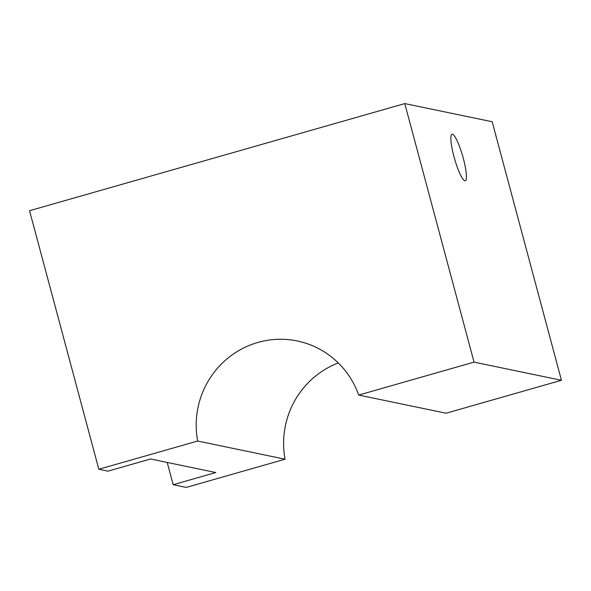 <?xml version="1.0" encoding="UTF-8"?>
<svg xmlns="http://www.w3.org/2000/svg" width="591" height="591" viewBox="0 0 591 591"><rect width="100%" height="100%" fill="white"/><g stroke="black" fill="none" stroke-linecap="round" stroke-linejoin="round"><path stroke-width="0.89" d="M464.873 180.772A24.187 4.263 74.1 0 0 465.28 180.765A24.187 4.263 74.1 0 0 462.746 156.334A24.187 4.263 74.1 0 0 452.004 134.246A24.187 4.263 74.1 0 0 454.235 157.598A24.187 4.263 74.1 0 0 464.873 180.772M167.216 462.45L173.178 484.701L215.789 472.534L150.565 458.985L107.954 471.153L98.823 469.254L197.653 441.041L285.054 459.2A85.333 83.641 101.7 0 1 338.281 362.933M197.653 441.041A85.333 83.641 101.7 0 1 297.258 340.97A85.333 83.641 101.7 0 1 358.693 395.069L446.087 413.22L561.45 380.286L474.048 362.128L404.776 103.588L29.55 210.714L98.823 469.254M358.693 395.069L474.048 362.128M561.45 380.286L492.177 121.746L404.776 103.588M173.178 484.701L186.224 487.412L285.054 459.2"/></g></svg>
